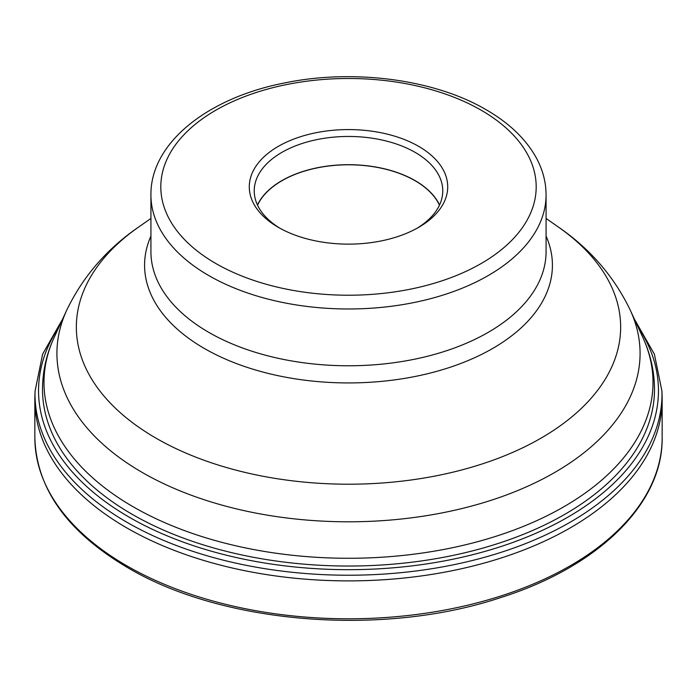<?xml version="1.0" encoding="UTF-8"?>
<svg xmlns="http://www.w3.org/2000/svg" width="697" height="697" viewBox="0 0 697 697"><rect width="100%" height="100%" fill="white"/><g stroke="black" fill="none" stroke-linecap="round" stroke-linejoin="round"><path stroke-width="1.05" d="M126.715 527.856A313.65 181.081 180 0 1 34.85 399.808A313.65 181.081 180 0 1 34.894 396.706L35.059 391.139A313.484 180.985 180 0 0 126.837 522.219A313.484 180.985 180 0 0 470.945 560.85A313.484 180.985 180 0 0 661.941 391.139L662.106 396.706A313.65 181.081 180 0 1 662.15 399.808A313.65 181.081 180 0 1 468.532 567.105A313.65 181.081 180 0 1 126.715 527.856M59.228 326.449A309.956 178.955 0 0 0 129.328 517.261A309.956 178.955 0 0 0 517.435 540.767A309.956 178.955 0 0 0 637.772 326.449M278.347 227.353A99.209 57.276 0 0 0 418.653 227.353A99.209 57.276 0 0 0 418.653 146.353A99.209 57.276 0 0 0 278.347 146.353A99.209 57.276 0 0 0 278.347 227.353L278.347 227.353M416.858 228.363A94.269 54.427 0 0 0 442.769 190.891A94.269 54.427 0 0 0 415.159 152.399A94.269 54.427 0 0 0 312.422 140.602A94.269 54.427 0 0 0 254.231 190.891A94.269 54.427 0 0 0 280.142 228.363M257.454 205.005A94.269 54.427 180 0 1 415.159 180.636A94.269 54.427 180 0 1 439.546 205.005M439.45 205.197A94.095 54.322 0 0 0 415.037 180.706A94.095 54.322 0 0 0 324.027 166.661A94.095 54.322 0 0 0 257.55 205.197M126.715 565.755A313.65 181.081 0 0 0 468.532 605.005A313.65 181.081 0 0 0 662.15 437.707C663.065 503.887 598.052 567.062 500.037 597.791C382.261 636.936 222.413 624.05 127.534 567.558C67.243 531.881 36.349 488.597 34.85 437.707A313.65 181.081 0 0 0 126.715 565.755M132.134 514.29A305.992 176.663 180 0 1 42.508 389.37C42.569 371.431 46.481 354.05 54.253 337.226A304.502 175.801 0 0 0 133.179 506.789A304.502 175.801 0 0 0 500.551 534.791A304.502 175.801 0 0 0 642.747 337.226C650.519 354.05 654.431 371.431 654.492 389.37A305.992 176.663 180 0 1 465.596 552.59A305.992 176.663 180 0 1 132.134 514.29M642.747 337.226L630.254 310.139A291.573 168.334 180 0 1 494.095 499.313A291.573 168.334 180 0 1 142.327 472.496A291.573 168.334 180 0 1 66.746 310.139L54.253 337.226M150.927 218.44L138.633 227.039A272.152 157.13 0 0 0 156.058 438.186A272.152 157.13 0 0 0 531.567 443.344A272.152 157.13 0 0 0 558.367 227.039C590.089 248.812 614.048 276.509 630.254 310.139M546.073 236.065A203.916 117.732 180 0 1 449.426 367.502A203.916 117.732 180 0 1 204.308 348.448A203.916 117.732 180 0 1 150.927 236.065M208.795 332.364A197.573 114.073 0 0 0 424.107 357.091A197.573 114.073 0 0 0 546.073 251.704L546.073 194.916A197.573 114.073 180 0 1 424.107 300.302A197.573 114.073 180 0 1 208.795 275.576A197.573 114.073 180 0 1 150.927 194.916L150.927 251.704A197.573 114.073 0 0 0 208.795 332.364M481.218 110.231A187.693 108.366 180 0 1 481.218 263.483A187.693 108.366 180 0 1 215.782 263.483A187.693 108.366 180 0 1 215.782 110.231A187.693 108.366 180 0 1 481.218 110.231M62.643 319.052L42.613 354.172L35.059 391.139M34.85 399.808L34.85 437.707M662.15 399.808L662.15 437.707M634.357 319.052L654.387 354.172L661.941 391.139M546.073 218.44L558.367 227.039M546.073 194.916C546.03 182.675 543.05 170.826 537.117 159.369C526.819 139.949 509.829 123.404 486.157 109.743C434.083 79.092 352.464 68.567 283.583 83.152C207.305 98.225 150.378 143.164 150.927 194.916M138.633 227.039C106.911 248.812 82.952 276.509 66.746 310.139"/></g></svg>

